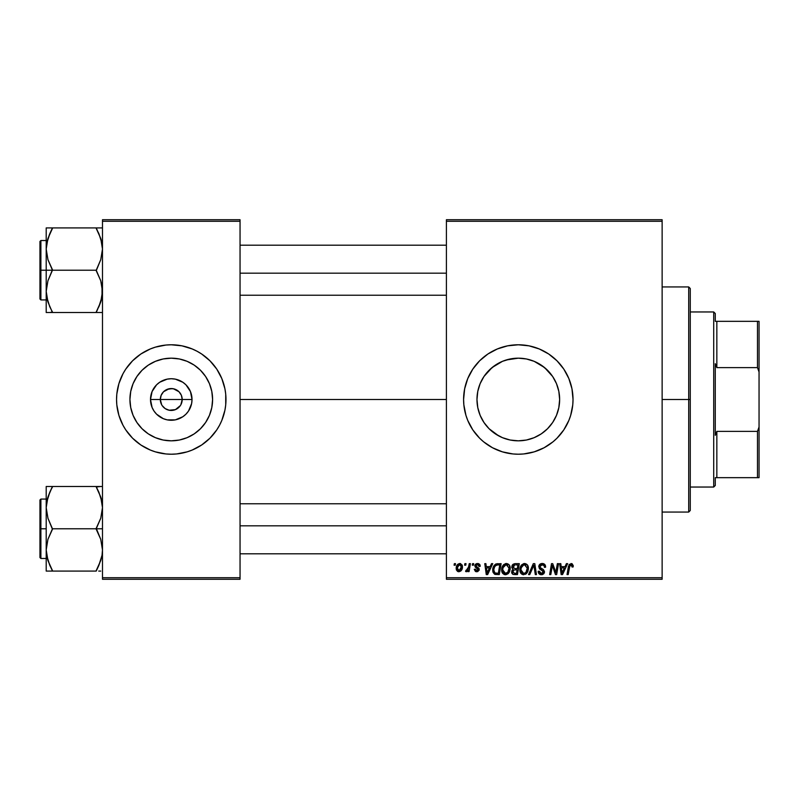 <?xml version="1.0" encoding="UTF-8"?>
<svg xmlns="http://www.w3.org/2000/svg" width="799" height="799" viewBox="0 0 799 799"><rect width="100%" height="100%" fill="white"/><g stroke="black" fill="none" stroke-linecap="round" stroke-linejoin="round"><path stroke-width="1.2" d="M161.678 404.783L160.319 399.5A10.946 10.946 0 0 0 171.266 410.446A10.946 10.946 0 0 0 182.202 399.5L192.02 399.5A20.764 20.764 0 0 1 171.266 420.264A20.764 20.764 0 0 1 150.502 399.5L182.202 399.5A10.946 10.946 0 0 1 171.266 410.446A10.946 10.946 0 0 1 160.319 399.5L161.158 395.315L163.525 391.76L169.128 388.763L173.403 388.763L179.006 391.76L181.373 395.315L182.202 399.5L180.844 404.783M166.082 409.138L169.718 410.336M170.357 410.406L175.45 409.607L169.128 410.237L165.183 408.599L162.167 405.582M164.304 407.949L165.183 408.599M162.796 406.431L163.525 407.24M212.594 399.5A41.328 41.328 0 0 1 171.266 440.828A41.328 41.328 0 0 1 129.927 399.5L130.726 391.44L133.073 383.68L136.899 376.539L142.042 370.277L148.304 365.133L155.445 361.318L163.196 358.961L171.266 358.172L179.326 358.961L187.086 361.318L194.227 365.133L200.489 370.277L205.633 376.539L209.448 383.68L211.805 391.44L212.594 399.5L211.805 407.56L209.448 415.32L205.633 422.461L200.489 428.723L194.227 433.867L187.086 437.682L179.326 440.039L171.266 440.828L163.196 440.039L155.445 437.682L148.304 433.867L142.042 428.723L136.899 422.461L133.073 415.32L130.726 407.56L129.927 399.5A41.328 41.328 0 0 1 171.266 358.172A41.328 41.328 0 0 1 212.594 399.5M223.63 415.35A54.712 54.712 0 0 0 225.977 399.5A54.712 54.712 0 0 1 171.266 454.212A54.712 54.712 0 0 1 116.554 399.5A54.712 54.712 0 0 0 118.901 415.35M118.911 415.41A54.712 54.712 0 0 0 122.986 425.248L125.773 429.902L132.574 438.192L140.864 444.993L150.322 450.047L155.386 451.854L165.902 453.952L171.266 454.212L176.629 453.952L187.146 451.854L192.199 450.047L201.658 444.993L209.957 438.192L216.759 429.902L219.515 425.288A54.712 54.712 0 0 0 223.61 415.41M123.036 425.338A54.712 54.712 0 0 0 125.743 429.852M125.803 429.942A54.712 54.712 0 0 0 216.729 429.942M216.789 429.852A54.712 54.712 0 0 0 219.495 425.338M556.973 384.888L558.831 391.35L559.64 399.5L558.821 407.67L559.64 399.5A41.328 41.328 0 0 1 518.311 440.828A41.328 41.328 0 0 1 476.973 399.5L477.792 407.69L480.179 415.45M550.211 425.777L552.608 422.561L547.505 428.753L541.332 433.827L544.538 431.44M546.057 430.142L547.505 428.753M541.332 433.827L534.122 437.682L526.371 440.039L530.426 439.021M526.371 440.039L518.311 440.828L526.431 440.029M506.206 439.021L504.259 438.371M510.211 440.029L518.321 440.828L510.241 440.039L502.491 437.682L495.28 433.827L498.736 435.904L489.098 428.743L492.074 431.44M486.391 425.767L489.098 428.743L486.391 425.767M463.59 399.53A54.712 54.712 0 0 0 463.859 404.833L465.947 415.38L467.755 420.434L472.818 429.902A54.712 54.712 0 0 0 548.663 445.023M463.859 404.893A54.712 54.712 0 0 0 467.745 420.394M467.775 420.484A54.712 54.712 0 0 0 472.808 429.892L479.62 438.192L483.595 441.797L492.514 447.75L502.421 451.854L512.948 453.952L518.311 454.212L523.675 453.952L534.191 451.854L544.099 447.75L553.018 441.797L556.993 438.192L563.804 429.902L568.858 420.434L570.666 415.38L572.763 404.863L573.023 399.5A54.712 54.712 0 0 1 518.311 454.212A54.712 54.712 0 0 1 463.59 399.5L463.859 404.863M548.743 444.963A54.712 54.712 0 0 0 552.968 441.827M553.068 441.757A54.712 54.712 0 0 0 560.578 434.237M560.628 434.187A54.712 54.712 0 0 0 563.754 429.962M563.844 429.832A54.712 54.712 0 0 0 566.531 425.348M566.591 425.238A54.712 54.712 0 0 0 573.023 399.5L571.974 388.823L568.858 378.566L563.804 369.098L556.993 360.808L548.703 354.007L539.245 348.953L528.978 345.837L518.311 344.788L507.635 345.837L497.368 348.953L487.909 354.007L479.62 360.808L472.818 369.098L467.755 378.566L464.648 388.823L463.59 399.5A54.712 54.712 0 0 1 518.311 344.788A54.712 54.712 0 0 1 573.023 399.5A54.712 54.712 0 0 0 566.591 373.762M240.05 399.5L446.401 399.5L240.05 399.5M180.364 405.582L175.45 409.607M477.602 406.681L476.973 399.62M479.58 413.952L477.792 407.69M481.897 419.066L480.179 415.46M502.441 437.662L498.736 435.904M525.412 440.219L518.341 440.828M537.887 435.904L534.171 437.662M532.454 438.341L526.511 440.009M504.648 360.489L510.162 358.981L518.291 358.172L526.371 358.961L534.122 361.318L541.273 365.133L547.535 370.277L552.678 376.539L556.494 383.68L558.851 391.44L559.64 399.5L558.851 407.56L556.494 415.32L552.678 422.461L547.535 428.733L541.273 433.867M556.474 415.38L554.756 418.996M558.821 407.67L557.023 413.962M446.401 579.275L662.131 579.275L662.131 577.707L446.401 577.707L446.401 221.293L662.131 221.293L662.131 577.707L662.131 219.725L446.401 219.725L662.131 219.725L662.131 221.293L446.401 221.293L446.401 219.725L446.401 577.707L662.131 577.707L662.131 579.275L446.401 579.275L446.401 577.707L446.401 579.275M472.549 563.645L472.279 565.203L473.447 565.203L473.687 563.645L472.549 563.645L473.687 563.645L472.549 563.645L472.279 565.203L473.447 565.203L473.687 563.645L473.447 565.203L472.279 565.203L472.549 563.645M464.868 563.645L464.609 565.203L465.767 565.203L466.007 563.645L464.868 563.645L466.007 563.645L464.868 563.645L464.609 565.203L465.767 565.203L466.007 563.645L465.767 565.203L464.609 565.203L464.868 563.645M506.446 563.505L503.52 564.813L501.742 568.758L502.541 573.153L505.028 574.701L508.394 573.432L510.132 569.517L509.412 565.213L506.446 563.505C503.25 564.264 501.662 566.381 501.682 569.857C501.602 572.623 502.861 574.251 505.457 574.731L508.713 573.073L510.211 568.229C510.221 565.542 508.973 563.964 506.446 563.505M491.505 563.645L490.157 566.631L486.271 566.631L485.902 563.645L484.763 563.645L486.261 574.581L487.65 574.581L492.733 563.645L491.505 563.645L492.733 563.645L491.505 563.645L490.157 566.631L486.271 566.631L485.902 563.645L484.763 563.645L486.261 574.581L487.65 574.581L492.733 563.645L487.65 574.581L486.261 574.581L484.763 563.645L485.902 563.645M511.789 567.39L514.916 563.645L513.118 564.244L511.999 565.782L511.839 567.729L513.138 569.258L511.979 570.356L511.7 572.693L513.318 574.461L517.452 574.581L519.3 563.645L514.916 563.645L519.3 563.645L514.916 563.645L511.769 567.05L513.138 569.258L511.63 571.924L513.138 574.401L517.452 574.581L519.3 563.645L517.452 574.581L514.656 574.581M529.767 574.581L528.548 574.581L533.323 563.645L528.548 574.581L529.767 574.581L533.872 565.203L535.3 574.581L536.449 574.581L534.781 563.645L533.323 563.645L534.781 563.645L533.323 563.645L528.548 574.581L529.767 574.581L533.872 565.203L535.3 574.581L536.449 574.581L534.781 563.645L536.449 574.581L535.3 574.581M573.302 565.682L571.994 563.645L569.138 564.464L567.04 574.581L568.189 574.581L569.947 565.332L571.485 564.873L572.064 567.05L573.253 566.661L571.065 563.505L568.389 566.561L567.04 574.581L568.189 574.581L569.497 566.841L570.995 564.783L572.174 566.101L572.064 567.05L573.203 566.91L572.064 567.05L572.104 565.602M556.204 570.316L557.372 563.645L555.854 572.913L552.698 563.645L551.5 563.645L549.652 574.581L550.801 574.581L552.329 565.302L555.455 574.581L556.653 574.581L558.531 563.645L557.372 563.645L558.531 563.645L557.372 563.645L555.854 572.913L552.698 563.645L551.5 563.645L549.652 574.581L550.801 574.581L552.329 565.302L555.455 574.581L556.653 574.581L558.531 563.645L556.653 574.581L555.455 574.581M566.391 563.645L565.053 566.631L561.168 566.631L560.798 563.645L559.66 563.645L561.158 574.581L562.546 574.581L567.63 563.645L566.391 563.645L567.63 563.645L566.391 563.645L565.053 566.631L561.168 566.631L560.798 563.645L559.66 563.645L561.158 574.581L562.546 574.581L567.63 563.645L562.546 574.581L561.158 574.581L559.66 563.645L560.798 563.645M542.201 563.505L539.784 564.364L538.786 566.391L539.475 568.808L543.3 571.615L542.741 573.083L541.233 573.442L539.934 572.913L539.345 571.205L538.206 571.315L538.706 573.352L540.763 574.681L543.59 573.972L544.439 571.465L543.45 569.647L540.204 567.57L540.084 565.832L542.711 564.823L544.089 565.602L544.459 567.34L545.597 567.2L544.818 564.494L542.201 563.505C540.124 563.595 538.975 564.663 538.776 566.711L543.32 571.894L541.432 573.452L539.345 571.205L538.196 571.555C538.346 573.552 539.415 574.611 541.392 574.731L544.459 571.824L543.17 569.427L540.204 567.57L539.904 566.611L542.131 564.783L544.169 565.722L544.459 567.34L545.597 567.2C545.627 564.853 544.499 563.625 542.201 563.505M524.643 563.505L521.717 564.813L519.939 568.758L520.319 572.394L521.627 574.082L523.215 574.701L526.591 573.432L528.319 569.517L527.49 565.033L524.643 563.505C521.437 564.264 519.849 566.381 519.869 569.857C519.799 572.623 521.058 574.251 523.655 574.731L526.901 573.073L528.399 568.229C528.409 565.542 527.16 563.964 524.643 563.505M480.219 566.191L479.799 564.563L478.581 563.655L476.524 563.625L475.305 564.424L475.145 566.94L478.092 569.657L476.743 570.746L475.385 569.188L474.256 569.327L475.395 571.415L477.752 571.605L479.19 569.937L478.871 568.279L476.094 566.251L476.424 564.783L478.261 564.683L479.08 566.481L480.219 566.341L477.502 563.505L474.826 565.802L475.395 567.25L477.972 569.008L476.893 570.746L475.385 569.188L474.256 569.327L476.843 571.744L479.23 569.477L475.954 565.712L477.452 564.494L479.08 566.481L480.219 566.341L479.08 566.481L478.301 564.703L476.923 564.553M497.877 563.645L495.68 564.084L493.992 565.662L492.913 568.249L492.833 571.435L494.821 574.331L499.265 574.581L501.113 563.645L496.119 563.904C493.792 565.243 492.663 567.31 492.723 570.106L495.14 574.441L499.265 574.581L501.113 563.645L499.265 574.581L495.14 574.441M459.755 563.505L457.787 564.274L456.389 566.751L456.519 570.176L458.266 571.684L460.893 570.975L462.271 568.389L462.102 564.963L459.755 563.505C457.318 564.114 456.139 565.752 456.199 568.419L458.856 571.744C461.363 571.135 462.561 569.447 462.461 566.671L459.755 563.505M469.253 563.645L468.114 568.978L467.135 570.296L466.037 570.206L465.587 571.455L466.986 571.535L468.204 569.957L467.914 571.605L469.063 571.605L470.411 563.645L469.253 563.645L470.411 563.645L469.253 563.645L468.683 566.821L465.587 571.455L466.356 571.744L468.204 569.957L467.914 571.605L469.063 571.605L470.411 563.645L469.063 571.605L467.914 571.605M454.351 563.645L454.092 565.203L455.26 565.203L455.49 563.645L454.351 563.645L455.49 563.645L454.351 563.645L454.092 565.203L455.26 565.203L455.49 563.645L455.26 565.203L454.092 565.203L454.351 563.645M495.34 433.867L489.078 428.723L483.944 422.461L480.119 415.32L477.772 407.56L476.973 399.5A41.328 41.328 0 0 1 518.311 358.172A41.328 41.328 0 0 1 559.64 399.5L558.841 391.4L556.474 383.63M534.181 361.338L544.568 367.58L552.648 376.499M554.716 379.934L556.444 383.56M541.293 365.153L537.897 363.106M483.974 376.489L492.064 367.57L502.491 361.318L510.241 358.961L518.311 358.172L526.461 358.981L532.024 360.509M526.421 358.971L530.406 359.979M518.281 358.172L506.186 359.989M498.746 363.086L502.431 361.338M480.179 383.54L482.037 379.685M477.782 391.39L476.973 399.5L477.782 391.35L479.52 385.218M182.202 399.5L160.319 399.5A10.946 10.946 0 0 1 171.266 388.554A10.946 10.946 0 0 1 182.202 399.5A10.946 10.946 0 0 0 171.266 388.554A10.946 10.946 0 0 0 160.319 399.5L150.502 399.5L152.08 391.56L156.584 384.818L159.73 382.242L167.211 379.135L171.266 378.736L175.311 379.135L182.801 382.242L185.947 384.818L190.442 391.56L192.02 399.5L191.62 403.555L188.524 411.036L185.947 414.182L182.801 416.758L175.311 419.865L167.211 419.865L163.316 418.676L156.584 414.182L154.007 411.036L152.08 407.44L150.502 399.5A20.764 20.764 0 0 1 171.266 378.736A20.764 20.764 0 0 1 192.02 399.5L182.202 399.5M102.482 579.275L240.05 579.275L240.05 577.707L102.482 577.707L102.482 221.293L240.05 221.293L240.05 577.707L240.05 219.725L102.482 219.725L240.05 219.725L240.05 221.293L102.482 221.293L102.482 219.725L102.482 577.707L240.05 577.707L240.05 579.275L102.482 579.275L102.482 577.707L102.482 579.275M219.515 425.288L221.812 420.434L224.928 410.177L225.718 404.863L225.718 394.137L224.928 388.823L221.812 378.566L216.759 369.098L209.957 360.808L201.658 354.007L197.053 351.25L192.199 348.953L181.942 345.837L171.266 344.788L165.902 345.048L155.386 347.146L150.322 348.953L140.864 354.007L132.574 360.808L125.773 369.098L123.006 373.712L118.901 383.62L116.814 394.137L116.554 399.5L116.814 404.863L118.901 415.38L123.006 425.288M566.531 373.652A54.712 54.712 0 0 0 563.844 369.168M563.754 369.038A54.712 54.712 0 0 0 560.628 364.813M560.578 364.763A54.712 54.712 0 0 0 553.068 357.243M552.968 357.173A54.712 54.712 0 0 0 548.743 354.037M548.663 353.977A54.712 54.712 0 0 0 467.775 378.516M467.745 378.606A54.712 54.712 0 0 0 463.859 394.107M463.859 394.167A54.712 54.712 0 0 0 463.59 399.47M502.421 347.146L497.368 348.953M479.62 438.192L480.638 439.18M534.191 451.854L539.245 450.047M476.973 399.5L477.772 391.44L480.119 383.68L483.944 376.539L489.078 370.277L495.34 365.133M486.411 373.213L483.994 376.449M490.546 368.878L489.108 370.247M495.3 365.163L492.064 367.57M552.618 376.459L544.568 367.58M118.901 383.65A54.712 54.712 0 0 0 116.554 399.5A54.712 54.712 0 0 1 171.266 344.788A54.712 54.712 0 0 1 225.977 399.5A54.712 54.712 0 0 0 223.63 383.65M223.61 383.59A54.712 54.712 0 0 0 219.545 373.752M219.495 373.662A54.712 54.712 0 0 0 216.789 369.148M216.729 369.058A54.712 54.712 0 0 0 125.803 369.058M125.743 369.148A54.712 54.712 0 0 0 123.036 373.662M122.986 373.752A54.712 54.712 0 0 0 118.911 383.59M209.957 360.808L208.709 359.61M155.386 347.146L150.322 348.953M120.719 378.566L120.469 379.175M132.574 438.192L133.813 439.39M187.146 451.854L192.199 450.047M221.812 420.434L222.062 419.825M206.262 377.518L205.643 376.549M194.227 365.133L187.086 361.318M149.273 364.504L148.314 365.123M136.899 376.539L133.073 383.68M136.269 421.482L136.889 422.451M148.304 433.867L155.445 437.682M193.248 434.496L194.217 433.877M205.633 422.461L209.448 415.32M162.167 393.418L161.678 394.217M172.165 388.594L167.081 389.393M176.449 389.862L172.814 388.664M178.217 391.051L177.348 390.401M179.735 392.569L179.006 391.76M180.844 394.217L180.364 393.418M551.919 568.169L550.801 574.581L549.652 574.581L551.5 563.645L552.698 563.645L554.975 569.937M555.854 572.913L555.914 572.264M561.717 570.656L561.327 567.909L564.424 567.909L562.007 573.392L561.327 567.909L564.424 567.909L561.957 572.703M561.797 571.235L561.867 571.774M572.104 566.821L570.816 564.793M572.064 567.05L572.154 566.341M569.497 566.841L568.189 574.581L567.04 574.581L568.439 566.291M542.901 563.545L543.71 563.744M545.228 565.163L545.437 565.772M545.597 567.2L544.459 567.34M542.711 564.823L541.732 564.803M541.332 564.873L540.613 565.223M539.924 566.341L540.623 567.949M539.904 566.611L540.204 567.57L543.06 569.357M544.449 572.124L543.799 573.752M542.571 574.561L542.002 574.691M540.753 574.681L540.144 574.531M540.154 574.531L538.716 573.362M538.446 572.833L538.256 572.184M538.196 571.555L539.345 571.205M540.633 573.322L539.675 572.603L541.782 573.432M542.112 573.372L542.611 573.173M543.09 572.713L542.421 570.596M543.32 571.894L542.891 570.915L543.32 571.894M541.932 570.306L540.933 569.777M538.916 565.712L539.315 564.893M539.335 564.863L539.954 564.214M544.259 572.993L544.409 572.414M533.043 567.21L533.273 566.651M527.899 565.772L528.179 566.551M528.189 566.571L528.349 567.38M528.389 567.809L528.379 568.878M528.069 570.786L527.42 572.324M525.472 574.291L526.221 573.782M523.435 574.721L522.826 574.641M520.738 573.153L520.329 572.404M520.059 571.575L520.319 572.394M520.049 571.555L519.909 570.716M519.889 569.288L519.939 568.768M519.939 568.738L520.019 568.239M520.029 568.219L520.149 567.68M520.768 566.141L521.717 564.813M521.158 565.502L521.707 564.823M523.595 563.655L524.094 563.545M525.522 572.723L523.685 573.452L521.008 569.977C520.938 567.25 522.127 565.512 524.563 564.783L527.26 568.179L526.002 572.234L524.793 573.203M523.685 573.452L522.516 573.143M522.027 572.773L521.088 570.945M522.047 566.311L521.477 567.44L523.735 564.923M526.941 570.506L526.331 571.804M524.024 573.422L525.472 572.763M521.008 569.977L521.038 570.586L521.008 569.977M524.563 564.783L525.972 565.253L524.563 564.783M521.208 568.259L521.477 567.44M527.12 566.98L527.26 568.179M512.958 574.331L512.459 574.022M511.969 573.422L511.71 572.703L511.969 573.422M512.648 564.683L512.279 565.203M514.566 573.302L516.514 573.302L517.093 569.897L515.245 569.897L517.093 569.897L516.514 573.302L514.566 573.302L512.768 571.874L513.587 570.206L512.878 572.533L513.397 570.346L514.756 569.917M514.896 568.618L517.313 568.618L517.932 564.923L515.804 564.923L517.932 564.923L517.313 568.618L514.896 568.618L512.908 567.08L513.008 567.739M513.028 567.799L514.686 564.983M512.948 566.651L513.527 565.522M476.244 564.943L476.194 566.411L477.283 567.16L475.954 565.712M479.12 568.798L478.871 568.279M479.22 569.707L479.06 570.386M476.344 571.714L475.745 571.565M474.256 569.327L475.415 569.487M476.524 570.716L477.293 570.696M476.743 570.746L478.092 569.657L477.902 568.888M476.893 570.746L477.972 569.008L475.265 567.1M477.043 568.299L476.184 567.819M475.575 567.41L474.876 565.322M475.395 567.25L474.826 565.802L475.395 567.25M478.042 563.535L478.571 563.655M479.929 564.793L480.139 565.382M479.5 564.214L479.939 564.823M486.821 570.656L486.431 567.909L489.537 567.909L487.11 573.392L486.431 567.909L489.537 567.909L487.06 572.703M486.901 571.235L486.971 571.774M494.521 574.181L493.073 572.354M492.983 572.084L492.753 570.776M492.913 568.239L493.053 567.699M493.173 567.35L493.522 566.491M498.286 564.923L499.745 564.923L498.326 573.302L494.861 572.913L493.862 570.176C493.792 566.95 495.27 565.203 498.286 564.923L499.745 564.923L498.326 573.302L495.41 573.183M494.861 572.913L493.862 570.176L493.992 571.465M494.611 566.91L495.849 565.452L497.447 564.963M497.308 564.983L496.159 565.283M495.52 565.702L494.711 566.721M493.942 569.048L494.601 566.93M494.172 567.969L493.982 568.768M493.882 569.617L493.862 570.176L493.882 569.617M510.152 567.38L509.582 565.512M510.191 568.878L510.211 568.229M509.872 570.786L509.233 572.314M508.054 573.752L505.957 574.701M505.248 574.721L504.139 574.481M502.541 573.153L502.122 572.384M501.862 571.565L501.692 570.286M501.682 569.857L501.742 568.768M501.752 568.738L501.832 568.209M502.851 565.682L503.929 564.444M502.961 565.502L503.51 564.823M505.397 563.655L505.907 563.545M501.832 568.219L501.742 568.758M507.325 572.723L505.497 573.452L502.821 569.977C502.751 567.25 503.929 565.512 506.366 564.783L509.073 568.179L507.814 572.234L505.188 573.432L506.596 573.203M503.839 572.773L502.901 570.945M503.859 566.311L503.28 567.44L505.947 564.813M508.753 570.506L508.134 571.804M506.167 573.362L507.275 572.763M502.821 569.977L502.851 570.586L502.821 569.977M506.366 564.783L507.774 565.253L506.366 564.783M506.157 564.793L505.547 564.923M509.073 568.179L509.033 567.57L509.073 568.179M508.923 566.98L509.033 567.58M460.074 563.515L460.753 563.685M462.311 565.522L462.421 566.082M462.271 568.389L462.112 568.968M462.022 569.218L461.652 569.997M458.256 571.675L457.378 571.275M456.429 569.957L456.209 568.718M456.259 567.48L456.389 566.751M457.288 564.813L457.777 564.284M457.877 570.266L457.378 567.799L459.405 564.533L461.323 566.791L459.225 570.716L457.348 568.109M457.577 566.821L458.207 565.442M461.033 568.658L460.284 570.087M461.293 567.43L461.193 568.059M458.616 564.983L459.435 564.533M458.087 565.642L457.777 566.261M468.044 570.246L467.525 571.025M465.587 571.455L466.356 571.744L465.587 571.455L466.037 570.206L467.525 569.947M466.037 570.206L466.606 570.466L466.037 570.206M468.114 568.968L468.364 568.219M468.574 567.37L468.683 566.821M527.12 569.797L526.99 570.326M495.849 565.452L496.618 565.113M505.497 573.452L504.329 573.143M508.923 569.797L508.803 570.326M457.378 567.799L457.487 567.18M460.064 570.286L459.525 570.626M688.708 399.5L690.266 399.5L690.266 288.509L690.266 510.491L690.266 399.5L688.708 399.5L688.708 286.941L688.708 399.5L662.131 399.5L688.708 399.5L688.708 512.059L688.708 399.5M49.748 306.676L46.662 296.779L46.202 291.365L47.93 280.779L52.454 269.712L47.96 259.725L46.202 249.068L46.202 270.222L52.454 270.222L47.96 259.725L46.202 249.068L47.93 238.492L52.454 227.925L96.23 227.925L100.724 238.422L102.482 249.068L100.754 259.655L96.23 270.222L52.454 270.222L96.23 270.222L100.724 280.709L102.482 291.365L100.754 301.952L96.23 312.509L52.454 312.509L47.96 302.022L46.202 291.365L47.93 280.779L52.454 270.222L46.202 270.222L46.202 312.509L98.756 312.509M40.889 270.222L40.889 240.519L40.889 270.222L46.202 270.222L40.889 270.222L40.889 299.925L39.95 298.986L39.95 241.458L40.889 299.925L40.889 270.222L39.95 270.222L39.95 241.458L40.889 240.519L40.889 270.222M102.032 312.509L96.23 312.509L100.724 302.022L102.032 296.739L101.423 299.605M47.271 299.665L47.93 301.942M51.296 309.872L47.96 302.022L46.662 296.779M101.403 240.769L100.734 238.452M98.936 233.757L102.022 243.655L102.482 249.068L100.754 259.655L96.23 270.721L100.724 280.709L102.022 285.952L102.032 296.699L98.756 307.066L100.754 301.952M97.388 230.561L96.23 227.925L102.482 227.925L46.202 227.925L46.202 249.068L47.93 238.492L52.454 228.434L47.96 238.422L46.652 243.695L47.261 240.839M52.454 228.434L49.928 233.358L52.454 227.925L46.202 227.925L46.202 312.509L47.95 312.509L46.202 312.509M39.95 270.222L39.95 298.986L39.95 270.222M52.454 312.509L49.938 312.509L52.454 312.01L49.928 307.066M47.95 312.509L49.928 312.509M47.94 227.925L49.928 227.925M49.768 233.717L47.301 240.669M98.756 233.368L96.23 228.434L100.724 238.422L102.022 243.655M97.388 227.925L98.746 227.925M101.383 240.669L100.754 238.492L101.383 240.669M240.05 273.168L446.401 273.168L240.05 273.168M96.23 312.01L100.724 302.022L102.022 296.779M49.928 233.358L46.662 243.655M101.403 299.705L100.754 301.942M446.401 525.832L240.05 525.832L446.401 525.832M98.936 492.324L102.022 502.221L102.482 507.635L100.754 518.221L96.23 528.778L102.482 528.778L96.23 528.778L96.23 529.288L100.724 539.275L102.482 549.932L102.032 555.265L98.756 565.632L101.423 558.161M40.889 528.778L40.889 558.481L40.889 528.778L39.95 528.778L39.95 500.014L40.889 499.075L40.889 558.481L39.95 557.542L39.95 528.778L46.202 528.778L40.889 528.778L40.889 499.075L40.889 528.778M102.482 486.491L46.202 486.491L46.202 571.075L96.23 571.075L98.756 565.642L96.23 571.075L52.454 571.075L47.96 560.578L46.202 549.932L47.93 539.345L52.454 529.288L47.96 518.291L46.202 507.635L46.652 502.301L49.928 491.934L47.261 499.395M47.271 558.231L47.95 560.548M49.748 565.243L46.662 555.345L46.202 549.932L47.93 539.345L52.454 528.778L96.23 528.778L52.454 528.778L47.96 518.291L46.202 507.635L46.202 571.075L52.454 571.075L52.454 570.566L47.96 560.578L46.662 555.345M101.403 499.335L100.734 497.008M52.454 486.991L49.928 491.914L52.454 486.491L46.202 486.491L46.202 507.635L47.93 497.048L52.454 486.491L96.23 486.491L100.724 496.978L102.482 507.635L100.754 518.221L96.23 528.279L100.724 539.275L102.482 549.932L102.032 555.265L98.756 565.632L101.383 558.331M98.746 571.075L100.744 571.075M39.95 528.778L39.95 500.014L39.95 528.778M46.662 486.491L49.928 486.491M49.768 492.284L47.95 497.008M51.296 571.075L49.938 571.075M51.296 568.439L49.928 565.632M47.301 558.331L47.93 560.508L47.301 558.331M100.734 486.491L96.23 486.991L100.724 496.978L102.022 502.221M96.23 486.491L98.746 486.491M97.388 489.128L98.756 491.934M100.754 497.058L101.403 499.295L100.754 497.048M96.23 570.566L100.724 560.578L102.022 555.345M49.928 491.914L46.662 502.221M47.281 499.295L47.93 497.058M713.717 311.96L715.275 313.518L715.275 321.338L715.275 313.518L713.717 311.96L690.266 311.96L713.717 311.96L713.717 487.04L690.266 487.04L713.717 487.04L713.717 311.96M715.275 485.482L713.717 487.04L715.275 485.482L715.275 477.662L715.275 485.482M715.275 363.685L715.275 435.315L715.275 363.685L716.843 367.62L716.843 321.338L715.275 321.338L716.843 321.338L716.843 367.62L757.482 367.62L759.05 372.024L759.05 426.976L757.482 431.38L716.843 431.38L715.275 435.315L716.843 431.38L716.843 477.662L716.843 431.38L757.482 431.38L757.482 477.662L759.05 477.662L759.05 426.976L759.05 477.662L757.482 477.662L757.482 431.38L759.05 426.976L759.05 321.338L716.843 321.338L757.482 321.338L757.482 367.62L757.482 321.338L759.05 321.338L759.05 372.024L757.482 367.62L716.843 367.62L715.275 363.685M715.275 477.662L757.482 477.662L715.275 477.662M662.131 286.941L688.708 286.941L690.266 288.509M662.131 512.059L688.708 512.059L690.266 510.491M46.202 240.519L40.889 240.519M46.202 299.925L40.889 299.925M240.05 245.203L446.401 245.203M240.05 295.231L446.401 295.231M446.401 553.797L240.05 553.797M446.401 503.769L240.05 503.769M46.202 558.481L40.889 558.481M46.202 499.075L40.889 499.075"/></g></svg>

